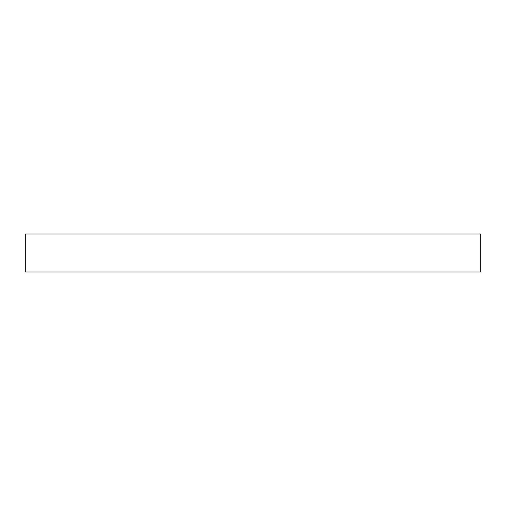 <?xml version="1.0" encoding="UTF-8"?>
<svg xmlns="http://www.w3.org/2000/svg" width="506" height="506" viewBox="0 0 506 506"><rect width="100%" height="100%" fill="white"/><g stroke="black" fill="none" stroke-linecap="round" stroke-linejoin="round"><path stroke-width="0.76" d="M480.7 271.975L25.3 271.975L25.3 234.025L480.7 234.025L480.7 271.975"/></g></svg>

